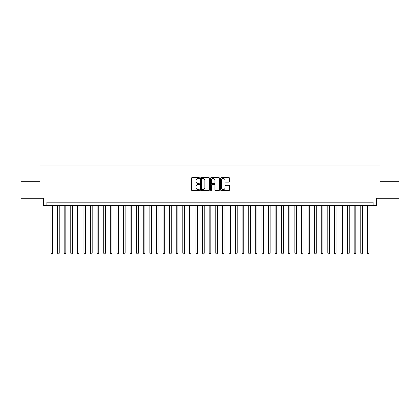 <?xml version="1.0" encoding="UTF-8"?>
<svg xmlns="http://www.w3.org/2000/svg" width="420" height="420" viewBox="0 0 420 420"><rect width="100%" height="100%" fill="white"/><g stroke="black" fill="none" stroke-linecap="round" stroke-linejoin="round"><path stroke-width="0.63" d="M199.453 178.048A0.452 0.452 0 0 0 199.001 177.597L192.129 177.597A0.646 0.646 0 0 0 191.483 178.243L191.483 189.887A0.646 0.646 0 0 0 192.129 190.533L199.001 190.533A0.452 0.452 0 0 0 199.453 190.082A0.452 0.452 0 0 0 199.001 189.63L198.114 189.63A2.069 2.069 0 0 1 196.04 187.556L196.04 186.585A2.069 2.069 0 0 1 198.114 184.517L199.001 184.517A0.452 0.452 0 0 0 199.453 184.065A0.452 0.452 0 0 0 199.001 183.614L198.114 183.614A2.069 2.069 0 0 1 196.04 181.54L196.04 180.569A2.069 2.069 0 0 1 198.114 178.5L199.001 178.5A0.452 0.452 0 0 0 199.453 178.048M228.905 182.154A0.646 0.646 0 0 0 229.556 181.508L229.556 178.243A0.646 0.646 0 0 0 228.905 177.597L221.272 177.597A0.646 0.646 0 0 0 220.626 178.243L220.626 189.887A0.646 0.646 0 0 0 221.272 190.533L228.905 190.533A0.646 0.646 0 0 0 229.556 189.887L229.556 185.939A0.646 0.646 0 0 0 228.905 185.293L225.64 185.293A0.646 0.646 0 0 0 224.994 185.939L224.994 187.898A1.732 1.732 0 0 1 223.262 189.63A1.732 1.732 0 0 1 221.534 187.898L221.534 180.233A1.732 1.732 0 0 1 223.262 178.5A1.732 1.732 0 0 1 224.994 180.233L224.994 181.508A0.646 0.646 0 0 0 225.64 182.154L228.905 182.154M373.128 205.485L376.425 205.485L376.425 198.235L399 198.235L399 181.755L380.053 181.755L380.053 165.937L39.947 165.937L39.947 181.755L21 181.755L21 198.235L43.575 198.235L43.575 205.485L373.128 205.485L373.128 202.188L46.872 202.188L46.872 205.485M209.433 178.243A0.646 0.646 0 0 0 208.787 177.597L201.154 177.597A0.646 0.646 0 0 0 200.508 178.243L200.508 189.887A0.646 0.646 0 0 0 201.154 190.533L208.787 190.533A0.646 0.646 0 0 0 209.433 189.887L209.433 178.243M211.213 177.597L218.846 177.597A0.646 0.646 0 0 1 219.492 178.243L219.492 189.887A0.646 0.646 0 0 1 218.846 190.533L215.581 190.533A0.646 0.646 0 0 1 214.935 189.887L214.935 185.162A0.646 0.646 0 0 0 214.284 184.517L212.121 184.517A0.646 0.646 0 0 0 211.47 185.162L211.47 190.082A0.452 0.452 0 0 1 211.019 190.533A0.452 0.452 0 0 1 210.567 190.082L210.567 178.243A0.646 0.646 0 0 1 211.213 177.597M201.863 178.5A0.452 0.452 0 0 0 201.411 178.952L201.411 189.173A0.452 0.452 0 0 0 201.863 189.63L202.802 189.63A2.069 2.069 0 0 0 204.871 187.556L204.871 180.569A2.069 2.069 0 0 0 202.802 178.5L201.863 178.5M214.935 180.264A1.732 1.732 0 0 0 213.203 178.532A1.732 1.732 0 0 0 211.47 180.264L211.47 182.963A0.646 0.646 0 0 0 212.121 183.614L214.284 183.614A0.646 0.646 0 0 0 214.935 182.963L214.935 180.264M50.988 205.485L50.988 253.202L52.637 253.202L52.637 205.485M52.637 253.202L52.143 254.063L51.482 254.063L50.988 253.202M57.582 205.485L57.582 253.202L59.23 253.202L59.23 205.485M59.23 253.202L58.732 254.063L58.076 254.063L57.582 253.202M64.171 205.485L64.171 253.202L65.819 253.202L65.819 205.485M65.819 253.202L65.326 254.063L64.664 254.063L64.171 253.202M70.765 205.485L70.765 253.202L72.413 253.202L72.413 205.485M72.413 253.202L71.915 254.063L71.258 254.063L70.765 253.202M77.354 205.485L77.354 253.202L79.002 253.202L79.002 205.485M79.002 253.202L78.508 254.063L77.847 254.063L77.354 253.202M83.948 205.485L83.948 253.202L85.591 253.202L85.591 205.485M85.591 253.202L85.097 254.063L84.441 254.063L83.948 253.202M90.536 205.485L90.536 253.202L92.185 253.202L92.185 205.485M92.185 253.202L91.691 254.063L91.03 254.063L90.536 253.202M97.125 205.485L97.125 253.202L98.773 253.202L98.773 205.485M98.773 253.202L98.28 254.063L97.624 254.063L97.125 253.202M103.719 205.485L103.719 253.202L105.367 253.202L105.367 205.485M105.367 253.202L104.874 254.063L104.213 254.063L103.719 253.202M110.308 205.485L110.308 253.202L111.956 253.202L111.956 205.485M111.956 253.202L111.463 254.063L110.801 254.063L110.308 253.202M116.902 205.485L116.902 253.202L118.55 253.202L118.55 205.485M118.55 253.202L118.052 254.063L117.395 254.063L116.902 253.202M123.491 205.485L123.491 253.202L125.139 253.202L125.139 205.485M125.139 253.202L124.645 254.063L123.984 254.063L123.491 253.202M130.085 205.485L130.085 253.202L131.733 253.202L131.733 205.485M131.733 253.202L131.234 254.063L130.578 254.063L130.085 253.202M136.673 205.485L136.673 253.202L138.322 253.202L138.322 205.485M138.322 253.202L137.828 254.063L137.167 254.063L136.673 253.202M143.267 205.485L143.267 253.202L144.91 253.202L144.91 205.485M144.91 253.202L144.417 254.063L143.761 254.063L143.267 253.202M149.856 205.485L149.856 253.202L151.505 253.202L151.505 205.485M151.505 253.202L151.011 254.063L150.35 254.063L149.856 253.202M156.445 205.485L156.445 253.202L158.093 253.202L158.093 205.485M158.093 253.202L157.6 254.063L156.944 254.063L156.445 253.202M163.039 205.485L163.039 253.202L164.687 253.202L164.687 205.485M164.687 253.202L164.194 254.063L163.532 254.063L163.039 253.202M169.628 205.485L169.628 253.202L171.276 253.202L171.276 205.485M171.276 253.202L170.783 254.063L170.126 254.063L169.628 253.202M176.222 205.485L176.222 253.202L177.87 253.202L177.87 205.485M177.87 253.202L177.377 254.063L176.715 254.063L176.222 253.202M182.81 205.485L182.81 253.202L184.459 253.202L184.459 205.485M184.459 253.202L183.965 254.063L183.304 254.063L182.81 253.202M189.404 205.485L189.404 253.202L191.053 253.202L191.053 205.485M191.053 253.202L190.554 254.063L189.898 254.063L189.404 253.202M195.993 205.485L195.993 253.202L197.642 253.202L197.642 205.485M197.642 253.202L197.148 254.063L196.487 254.063L195.993 253.202M202.587 205.485L202.587 253.202L204.23 253.202L204.23 205.485M204.23 253.202L203.737 254.063L203.081 254.063L202.587 253.202M209.176 205.485L209.176 253.202L210.824 253.202L210.824 205.485M210.824 253.202L210.331 254.063L209.669 254.063L209.176 253.202M215.77 205.485L215.77 253.202L217.413 253.202L217.413 205.485M217.413 253.202L216.919 254.063L216.263 254.063L215.77 253.202M222.359 205.485L222.359 253.202L224.007 253.202L224.007 205.485M224.007 253.202L223.514 254.063L222.852 254.063L222.359 253.202M228.947 205.485L228.947 253.202L230.596 253.202L230.596 205.485M230.596 253.202L230.102 254.063L229.446 254.063L228.947 253.202M235.541 205.485L235.541 253.202L237.19 253.202L237.19 205.485M237.19 253.202L236.696 254.063L236.035 254.063L235.541 253.202M242.13 205.485L242.13 253.202L243.779 253.202L243.779 205.485M243.779 253.202L243.285 254.063L242.624 254.063L242.13 253.202M248.724 205.485L248.724 253.202L250.373 253.202L250.373 205.485M250.373 253.202L249.874 254.063L249.218 254.063L248.724 253.202M255.313 205.485L255.313 253.202L256.961 253.202L256.961 205.485M256.961 253.202L256.468 254.063L255.806 254.063L255.313 253.202M261.907 205.485L261.907 253.202L263.555 253.202L263.555 205.485M263.555 253.202L263.057 254.063L262.4 254.063L261.907 253.202M268.495 205.485L268.495 253.202L270.144 253.202L270.144 205.485M270.144 253.202L269.651 254.063L268.989 254.063L268.495 253.202M275.09 205.485L275.09 253.202L276.733 253.202L276.733 205.485M276.733 253.202L276.239 254.063L275.583 254.063L275.09 253.202M281.678 205.485L281.678 253.202L283.327 253.202L283.327 205.485M283.327 253.202L282.833 254.063L282.172 254.063L281.678 253.202M288.267 205.485L288.267 253.202L289.916 253.202L289.916 205.485M289.916 253.202L289.422 254.063L288.766 254.063L288.267 253.202M294.861 205.485L294.861 253.202L296.51 253.202L296.51 205.485M296.51 253.202L296.016 254.063L295.355 254.063L294.861 253.202M301.45 205.485L301.45 253.202L303.098 253.202L303.098 205.485M303.098 253.202L302.605 254.063L301.949 254.063L301.45 253.202M308.044 205.485L308.044 253.202L309.692 253.202L309.692 205.485M309.692 253.202L309.199 254.063L308.537 254.063L308.044 253.202M314.632 205.485L314.632 253.202L316.281 253.202L316.281 205.485M316.281 253.202L315.788 254.063L315.126 254.063L314.632 253.202M321.227 205.485L321.227 253.202L322.875 253.202L322.875 205.485M322.875 253.202L322.376 254.063L321.72 254.063L321.227 253.202M327.815 205.485L327.815 253.202L329.464 253.202L329.464 205.485M329.464 253.202L328.97 254.063L328.309 254.063L327.815 253.202M334.409 205.485L334.409 253.202L336.053 253.202L336.053 205.485M336.053 253.202L335.559 254.063L334.903 254.063L334.409 253.202M340.998 205.485L340.998 253.202L342.647 253.202L342.647 205.485M342.647 253.202L342.153 254.063L341.492 254.063L340.998 253.202M347.587 205.485L347.587 253.202L349.235 253.202L349.235 205.485M349.235 253.202L348.742 254.063L348.086 254.063L347.587 253.202M354.181 205.485L354.181 253.202L355.829 253.202L355.829 205.485M355.829 253.202L355.336 254.063L354.674 254.063L354.181 253.202M360.769 205.485L360.769 253.202L362.418 253.202L362.418 205.485M362.418 253.202L361.925 254.063L361.268 254.063L360.769 253.202M367.364 205.485L367.364 253.202L369.012 253.202L369.012 205.485M369.012 253.202L368.519 254.063L367.857 254.063L367.364 253.202"/></g></svg>
